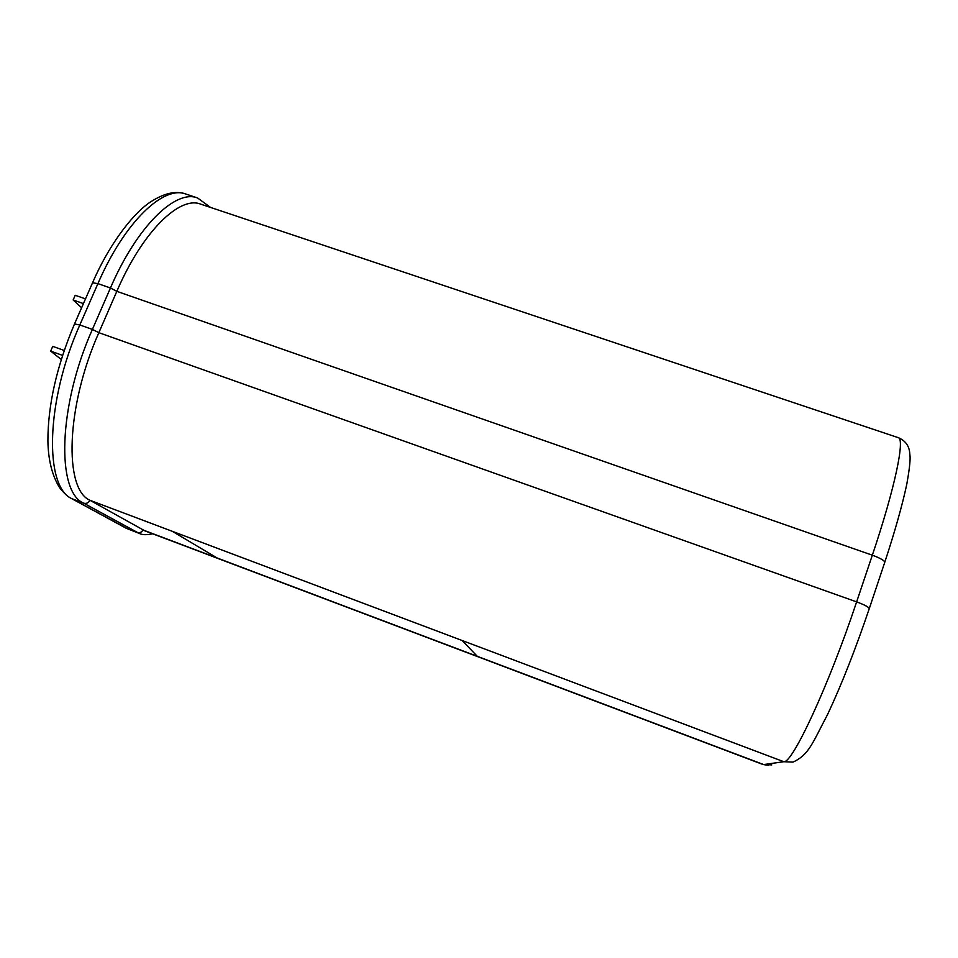<?xml version="1.0" encoding="UTF-8"?>
<svg xmlns="http://www.w3.org/2000/svg" width="958" height="958" viewBox="0 0 958 958"><rect width="100%" height="100%" fill="white"/><g stroke="black" fill="none" stroke-linecap="round" stroke-linejoin="round"><path stroke-width="1.44" d="M477.276 656.314L462.187 640.531L172.344 531.331L217.203 558.023L763.634 764.556L783.836 761.718C792.278 763.742 828.622 685.916 856.632 601.875L872.331 555.197C895.071 487.861 905.274 438.309 898.197 437.638L200.653 204.126C179.661 195.612 142.443 231.608 116.828 291.34L872.331 555.197C880.689 558.274 884.809 560.705 884.701 562.49C894.94 531.355 902.316 505.189 906.843 483.982C909.13 471.192 910.22 462.175 910.1 456.942L909.621 451.972C908.699 445.159 904.891 440.381 898.197 437.638M768.567 765.394L762.963 764.484L144.874 530.852L89.944 500.28C63.839 489.215 65.874 406.611 98.854 332.677L116.828 291.34L110.445 287.987C137.006 226.16 175.685 189.085 197.552 197.947L185.924 194.055C163.614 185.05 124.528 221.909 97.92 283.616L110.445 287.987L92.387 329.42L98.854 332.677L856.632 601.875C865.026 604.989 869.217 607.324 869.193 608.857C855.494 649.308 841.639 684.479 827.64 714.381C812.564 742.773 809.115 754.736 793.02 762.101L783.836 761.718L89.944 500.28C88.519 502.926 86.424 503.884 83.681 503.166C56.318 491.921 58.055 406.192 92.387 329.42L79.825 324.966L97.92 283.616L92.555 282.778C108.278 246.266 131.222 215.406 149.137 202.868C166.967 190.941 178.116 191.444 185.924 194.055M83.43 303.602L73.143 299.974L75.203 295.28L85.49 298.896M62.545 355.382L50.666 351.107L61.24 359.466M73.143 299.974L81.61 307.769M50.666 351.107L52.75 346.365L64.186 350.472M477.276 656.326L462.175 640.531M152.633 533.786C146.622 535.079 142.155 534.959 139.221 533.402L126.097 528.217L137.281 532.516C139.76 533.163 141.64 532.301 142.91 529.93L217.179 557.999M762.963 764.484L771.777 764.891M92.519 282.861L74.508 323.96L79.825 324.966C45.433 401.558 44.224 487.347 72.137 498.807L83.681 503.166L139.221 533.402M126.097 528.217L71.299 498.423L128.827 529.463M210.568 207.443L197.552 197.947M71.299 498.423C67.731 496.723 63.803 493.095 59.504 487.538C52.127 475.515 48.259 460.032 47.9 441.087C47.876 405.03 56.75 365.98 74.508 323.96M869.253 608.689L884.701 562.49"/></g></svg>
